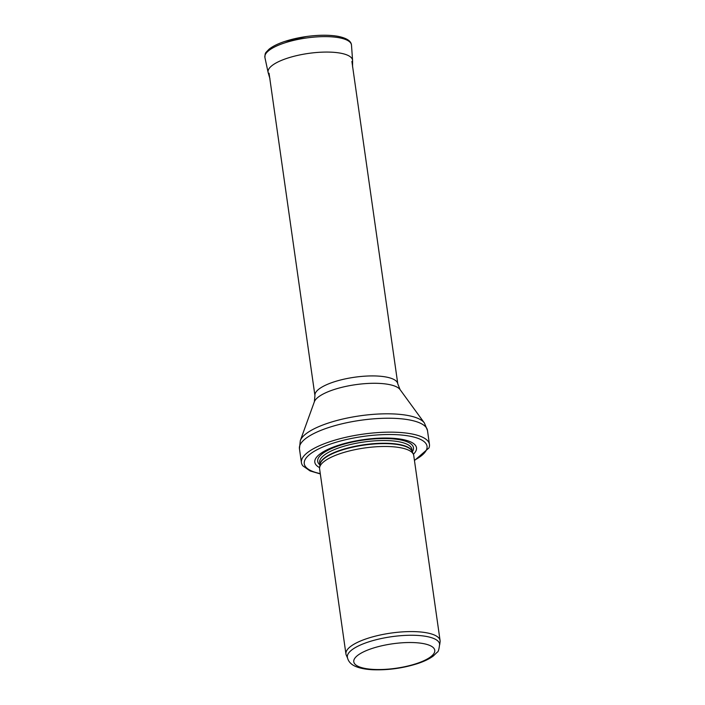 <?xml version="1.0" encoding="UTF-8"?>
<svg xmlns="http://www.w3.org/2000/svg" width="705" height="705" viewBox="0 0 705 705"><rect width="100%" height="100%" fill="white"/><g stroke="black" fill="none" stroke-linecap="round" stroke-linejoin="round"><path stroke-width="1.06" d="M439.62 644.088A46.592 14.074 171.9 0 0 391.513 636.721A46.592 14.074 171.9 0 0 347.362 657.219C348.244 661.722 351.398 664.956 356.809 666.912C361.136 668.507 366.468 669.45 372.822 669.75C388.014 670.279 402.952 668.225 417.633 663.581C424.119 661.44 429.327 658.928 433.258 656.038L437.25 652.178C438.298 651.966 439.092 649.27 439.62 644.088M439.691 644.767L440.087 641.832A47.543 14.364 171.9 0 0 440.087 640.598A47.543 14.364 171.9 0 0 390.993 633.081A47.543 14.364 171.9 0 0 345.943 654.002A47.543 14.364 171.9 0 0 346.287 655.183L347.486 657.888M440.087 640.598L413.738 455.492A47.543 14.364 171.9 0 0 413.403 454.311A47.543 14.364 171.9 0 0 364.652 447.975A47.543 14.364 171.9 0 0 319.603 467.653A47.543 14.364 171.9 0 0 319.603 468.887L345.943 654.002M413.386 454.267A51.35 15.51 171.9 0 0 363.463 439.656A51.35 15.51 171.9 0 0 319.603 467.618L320.044 464.384A46.645 14.091 171.9 0 1 364.238 445.075A46.645 14.091 171.9 0 1 412.064 451.288L413.403 454.311M414.461 460.532L428.948 447.948A64.657 19.529 171.9 0 0 429.451 444.414A64.657 19.529 171.9 0 0 362.687 434.192A64.657 19.529 171.9 0 0 301.423 462.639A64.657 19.529 171.9 0 0 302.894 465.89L310.068 470.931L320.317 473.927M416.602 663.546A40.89 12.346 -8.1 0 1 353.813 662.004A40.89 12.346 -8.1 0 1 412.363 642.546A40.89 12.346 -8.1 0 1 416.602 663.546M412.196 451.57A46.592 14.074 171.9 0 0 364.185 444.714A46.592 14.074 171.9 0 0 320 464.692M412.24 451.685L411.914 449.367A46.592 14.074 171.9 0 0 363.798 442A46.592 14.074 171.9 0 0 319.656 462.498L319.982 464.815M412.293 451.799A48.381 14.611 171.9 0 0 363.524 440.052A48.381 14.611 171.9 0 0 319.964 464.939M414.417 460.206A61.996 18.727 171.9 0 0 405.833 435.523A61.996 18.727 171.9 0 0 321.63 447.508A61.996 18.727 171.9 0 0 320.273 473.61M429.451 444.414L427.477 430.491A64.657 19.529 171.9 0 0 360.704 420.268A64.657 19.529 171.9 0 0 299.44 448.715L301.423 462.639M400.07 389.601A43.851 13.245 171.9 0 0 355.637 384.666A43.851 13.245 171.9 0 0 314.351 401.797L314.941 395.646A41.842 12.637 171.9 0 1 354.58 377.237A41.842 12.637 171.9 0 1 397.787 383.855L400.07 389.601L424.375 422.956A63.459 19.167 171.9 0 0 360.07 415.809A63.459 19.167 171.9 0 0 300.312 440.607L299.44 448.715M348.79 41.19A42.238 12.761 171.9 0 0 284.855 41.436A42.238 12.761 171.9 0 0 284.82 41.454M284.265 43.04A43.736 13.21 171.9 0 0 264.913 57.51C265.186 52.329 264.939 53.606 268.984 49.262C272.562 46.363 277.805 43.763 284.714 41.463L306.631 36.493C318.616 34.889 328.988 34.818 337.739 36.281C346.657 38.044 351.24 41.013 351.495 45.191A43.736 13.21 171.9 0 0 328.266 36.669A43.736 13.21 171.9 0 0 284.265 43.04M351.495 45.191L352.588 60.427A42.679 12.893 171.9 0 0 329.949 52.117A42.679 12.893 171.9 0 0 287.023 58.321A42.679 12.893 171.9 0 0 286.997 58.33A42.679 12.893 171.9 0 0 268.111 72.456L269.953 78.784M424.375 422.956L427.477 430.491M314.351 401.797L300.312 440.607M397.787 383.855L351.892 61.423M314.941 395.646L269.054 73.214M264.913 57.51L268.111 72.456M352.588 60.427L352.579 67.019"/></g></svg>
